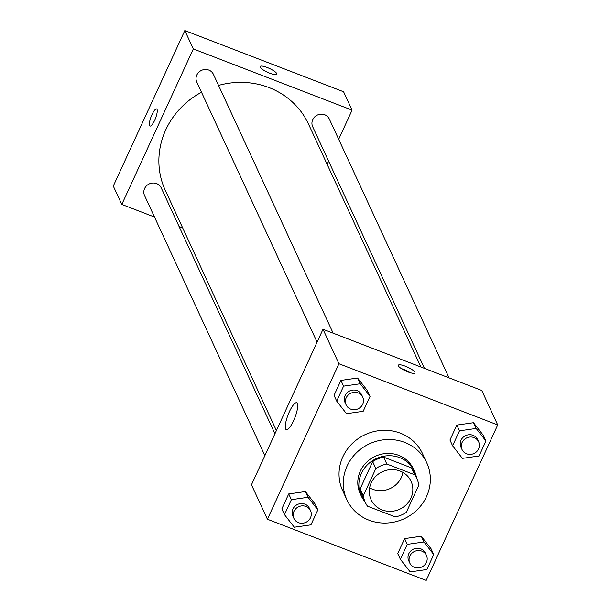 <?xml version="1.0" encoding="UTF-8"?>
<svg xmlns="http://www.w3.org/2000/svg" width="611" height="611" viewBox="0 0 611 611"><rect width="100%" height="100%" fill="white"/><g stroke="black" fill="none" stroke-linecap="round" stroke-linejoin="round"><path stroke-width="0.92" d="M402.932 472.425A21.996 20.644 -24.8 0 1 369.632 487.83M400.006 471.028A21.996 20.644 -24.8 0 1 411.035 481.231A21.996 20.644 -24.8 0 1 399.731 509.207A21.996 20.644 -24.8 0 1 371.098 499.706A21.996 20.644 -24.8 0 1 375.78 476.32A21.996 20.644 -24.8 0 1 400.006 471.028M375.841 468.545L363.293 495.819A28.396 26.647 -24.8 0 0 365.294 502.387A28.396 26.647 -24.8 0 0 367.455 506.16L395.302 516.898A28.396 26.647 -24.8 0 0 406.292 512.4L418.841 485.119A28.396 26.647 -24.8 0 0 416.839 478.55A28.396 26.647 -24.8 0 0 414.678 474.778L386.832 464.039A28.396 26.647 -24.8 0 0 375.841 468.545L372.649 461.649L360.108 488.93L363.293 495.819M414.678 474.778L411.486 467.881L383.639 457.15L386.832 464.039M411.486 467.881A28.396 26.647 -24.8 0 1 413.647 471.654L416.839 478.55M365.294 502.387L362.109 495.498A28.396 26.647 -24.8 0 1 360.108 488.93M372.649 461.649A28.396 26.647 -24.8 0 1 383.639 457.15M416.549 477.924A29.336 27.526 155.2 0 0 414.502 471.264A29.336 27.526 155.2 0 0 376.323 458.594A29.336 27.526 155.2 0 0 361.254 495.895A29.336 27.526 155.2 0 0 365.011 501.768M374.352 508.818A29.336 27.526 155.2 0 0 377.606 510.078M361.254 495.895L360.192 493.596A29.336 27.526 -24.8 0 1 366.432 462.42A29.336 27.526 -24.8 0 1 398.739 455.355A29.336 27.526 -24.8 0 1 413.433 468.965L414.502 471.264M404.696 442.402A44 41.296 -24.8 0 1 426.745 462.81A44 41.296 -24.8 0 1 404.154 518.754A44 41.296 -24.8 0 1 346.88 499.752A44 41.296 -24.8 0 1 356.244 452.988A44 41.296 -24.8 0 1 404.696 442.402M346.88 499.752L342.634 490.557A44 41.296 -24.8 0 1 351.989 443.792A44 41.296 -24.8 0 1 400.449 433.207A44 41.296 -24.8 0 1 422.499 453.614L426.745 462.81M433.734 554.551L431.076 548.808L421.285 536.229L404.612 538.612L397.73 553.574L400.388 559.317L410.18 571.904L426.852 569.521L433.734 554.551L423.942 541.972L407.27 544.355L400.388 559.317M317.835 509.872L315.177 504.128L305.385 491.55L288.72 493.925L281.831 508.894L284.489 514.638L294.281 527.217L310.953 524.841L317.835 509.872L308.043 497.293L291.378 499.676L284.489 514.638M267.419 519.243L426.18 580.45L497.713 424.935L338.945 363.728L267.419 519.243L251.472 484.775L323.005 329.26L338.945 363.728M485.951 441.027L483.293 435.284L473.502 422.697L456.829 425.08L449.948 440.042L452.606 445.793L462.397 458.372L479.07 455.989L485.951 441.027L476.16 428.441L459.487 430.824L452.606 445.793M370.052 396.348L367.394 390.605L357.603 378.018L340.938 380.401L334.049 395.363L336.707 401.106L346.498 413.693L363.171 411.31L370.052 396.348L360.261 383.761L343.588 386.144L336.707 401.106M323.005 329.26L481.766 390.467L497.713 424.935M297.351 403.466A14.42 3.681 111.1 0 1 294.273 419.154A14.42 3.681 111.1 0 1 286.299 429.663A14.42 3.681 111.1 0 1 288.056 414.884A14.42 3.681 111.1 0 1 296.679 402.756A14.42 3.681 111.1 0 1 297.351 403.466M405.307 366.18A9.165 2.131 -155.3 0 1 414.961 372.886A9.165 2.131 -155.3 0 1 405.75 370.984A9.165 2.131 -155.3 0 1 398.311 365.225A9.165 2.131 -155.3 0 1 405.307 366.18M401.419 368.632A9.165 2.131 -155.3 0 1 403.802 369.449A9.165 2.131 -155.3 0 1 410.348 372.741M218.539 85.418A78.903 74.053 -24.8 0 1 269.008 87.572A78.903 74.053 -24.8 0 1 308.555 124.17L420.887 366.997M276.409 430.556L165.329 190.426A78.903 74.053 -24.8 0 1 201.508 92.253M333.155 333.171L213.422 74.343A9.165 8.6 155.2 0 0 201.485 70.38A9.165 8.6 155.2 0 0 196.78 82.042L317.094 342.114M424.469 368.38L312.679 126.721A9.165 8.6 -24.8 0 1 314.627 116.976A9.165 8.6 -24.8 0 1 324.724 114.769A9.165 8.6 -24.8 0 1 329.314 119.023L449.054 377.85M264.876 455.638L144.563 195.566A9.165 8.6 -24.8 0 1 146.518 185.82A9.165 8.6 -24.8 0 1 156.607 183.621A9.165 8.6 -24.8 0 1 161.205 187.867L274.942 433.749M338.685 139.277L352.089 110.14L193.32 48.933L121.795 204.448L154.507 217.065M179.092 226.536L182.674 227.918M327.145 164.367L328.619 161.174M193.32 48.933L184.82 30.55L343.581 91.757L352.089 110.14M184.82 30.55L113.287 186.065L121.795 204.448M156.607 108.949A9.165 2.345 -68.9 0 0 151.986 114.631A9.165 2.345 111.1 0 1 156.607 108.949A9.165 2.345 111.1 0 1 155.492 118.343A9.165 2.345 111.1 0 1 150.008 126.049A9.165 2.345 111.1 0 1 151.979 114.631A9.165 2.345 -68.9 0 0 150.016 126.057M276.783 74.175A9.165 2.131 24.7 0 0 276.722 73.534A9.165 2.131 -155.3 0 1 276.783 74.175A9.165 2.131 -155.3 0 1 267.565 72.281A9.165 2.131 -155.3 0 1 260.126 66.515A9.165 2.131 -155.3 0 1 268.229 67.92A9.165 2.131 -155.3 0 1 276.722 73.534A9.165 2.131 24.7 0 0 268.237 67.928A9.165 2.131 24.7 0 0 260.126 66.515M346.124 404.872L345.062 402.573A9.165 8.6 -24.8 0 1 347.01 392.835A9.165 8.6 -24.8 0 1 357.107 390.628A9.165 8.6 -24.8 0 1 361.697 394.882L362.766 397.173A9.165 8.6 -24.8 0 1 358.054 408.835A9.165 8.6 -24.8 0 1 346.124 404.872A9.165 8.6 -24.8 0 1 348.071 395.134A9.165 8.6 -24.8 0 1 358.168 392.926A9.165 8.6 -24.8 0 1 362.766 397.173M367.394 390.605L357.603 378.018L360.261 383.761M357.603 378.018L340.938 380.401L343.588 386.144M340.938 380.401L334.049 395.363M293.906 518.403L292.845 516.104A9.165 8.6 -24.8 0 1 294.792 506.359A9.165 8.6 -24.8 0 1 304.889 504.159A9.165 8.6 -24.8 0 1 309.479 508.405L310.548 510.704A9.165 8.6 -24.8 0 1 305.836 522.359A9.165 8.6 -24.8 0 1 293.906 518.403A9.165 8.6 -24.8 0 1 295.854 508.658A9.165 8.6 -24.8 0 1 305.951 506.45A9.165 8.6 -24.8 0 1 310.548 510.704M315.177 504.128L305.385 491.55L308.043 497.293M305.385 491.55L288.72 493.925L291.378 499.676M288.72 493.925L281.831 508.894M462.023 449.551L460.961 447.26A9.165 8.6 -24.8 0 1 462.909 437.514A9.165 8.6 -24.8 0 1 473.006 435.307A9.165 8.6 -24.8 0 1 477.596 439.561L478.657 441.86A9.165 8.6 -24.8 0 1 473.953 453.515A9.165 8.6 -24.8 0 1 462.023 449.551A9.165 8.6 -24.8 0 1 463.97 439.813A9.165 8.6 -24.8 0 1 474.067 437.606A9.165 8.6 -24.8 0 1 478.657 441.86M483.293 435.284L473.502 422.697L476.16 428.441M473.502 422.697L456.829 425.08L459.487 430.824M456.829 425.08L449.948 440.042M409.805 563.082L408.744 560.783A9.165 8.6 -24.8 0 1 410.691 551.046A9.165 8.6 -24.8 0 1 420.788 548.838A9.165 8.6 -24.8 0 1 425.378 553.085L426.44 555.384A9.165 8.6 -24.8 0 1 421.735 567.039A9.165 8.6 -24.8 0 1 409.805 563.082A9.165 8.6 -24.8 0 1 411.753 553.337A9.165 8.6 -24.8 0 1 421.85 551.137A9.165 8.6 -24.8 0 1 426.44 555.384M431.076 548.808L421.285 536.229L423.942 541.972M421.285 536.229L404.612 538.612L407.27 544.355M404.612 538.612L397.73 553.574"/></g></svg>

